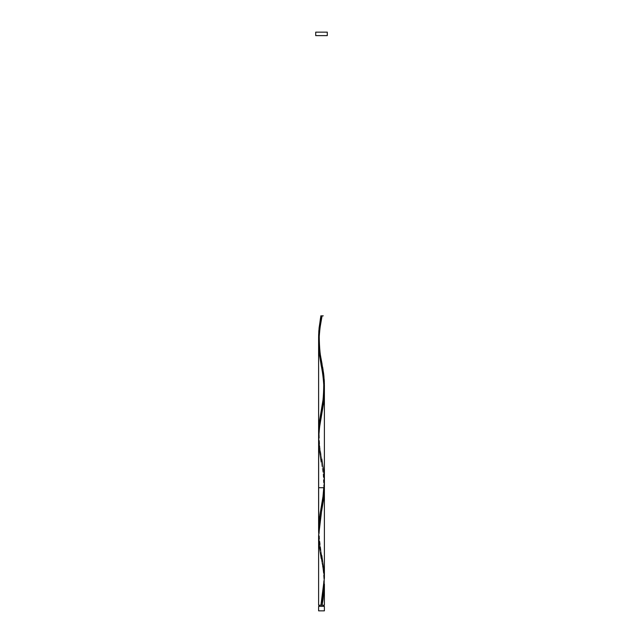 <?xml version="1.0" encoding="UTF-8"?>
<svg xmlns="http://www.w3.org/2000/svg" width="643" height="643" viewBox="0 0 643 643"><rect width="100%" height="100%" fill="white"/><g stroke="black" fill="none" stroke-linecap="round" stroke-linejoin="round"><path stroke-width="0.48" stroke-dasharray="3.21 2.41" d="M321.5 605.216L318.606 605.216L321.5 605.216M319.185 606.373L324.394 606.373L319.185 606.373M318.606 535.949L323.903 575.075L321.211 558.526C322.448 564.241 323.292 570.654 323.75 577.784C323.638 588.924 322.794 597.556 321.211 603.673M318.623 441.01L319.611 452.688L323.646 476.423L324.385 486.598M324.136 384.771L324.337 388.259M323.943 382.609L324.048 383.742M323.694 380.351L323.823 381.484M323.035 375.769L323.55 379.217M322.673 373.567L322.866 374.7M322.272 371.308L322.473 372.442M321.219 365.658L322.063 370.175M324.394 578.025L318.623 531.504M324.394 487.724L323.759 487.724L323.172 474.237L321.211 462.076L323.542 475.611L324.394 487.724M324.377 480.064L323.55 469.519L319.667 446.909L318.663 436.364M320.134 353.473L319.892 351.97M319.667 350.459L319.45 348.956M318.735 341.417L318.663 339.914M318.663 339.978L319.458 349.02L321.789 362.548M318.663 436.428L319.901 448.484L323.558 469.583L324.394 481.639L323.558 469.583L319.097 442.456L318.663 436.428L319.458 445.47L321.789 458.998C320.206 452.881 319.362 444.249 319.249 433.109C319.708 425.979 320.552 419.566 321.789 413.851M318.606 35.622L324.394 35.622L318.606 35.622M315.713 32.15L327.287 32.15L315.713 32.15M327.287 35.622L315.713 35.622L327.287 35.622M324.394 35.622L318.663 35.622L324.394 35.622M318.606 610.85L324.394 610.85L318.606 610.85M318.663 532.878L319.458 541.92L321.789 555.448C320.206 549.331 319.362 540.699 319.249 529.559C319.708 522.429 320.552 516.016 321.789 510.301M324.337 388.203L323.542 379.161L321.211 365.626M322.079 315.866L320.921 315.866"/><path stroke-width="0.96" d="M318.606 606.373L318.606 610.85L324.394 610.85L324.394 606.373L318.606 606.373L324.394 606.373L324.394 610.85L318.606 610.85L318.606 606.373M319.185 605.216L319.185 606.373L319.185 605.216M323.815 606.373L323.815 605.216L323.815 606.373M315.713 32.15L315.713 35.622L327.287 35.622L327.287 32.15L315.713 32.15L315.713 35.622L327.287 35.622L327.287 32.15L315.713 32.15M321.789 555.448L324.176 572.061L324.168 584.117L320.921 605.216L318.606 605.216L318.606 535.949L318.606 605.216L320.921 605.216L324.394 578.025L324.394 487.724L318.606 535.949L319.458 523.836L323.558 499.724L324.394 487.724L318.606 487.724L324.394 487.724L324.385 486.598M324.394 584.174L323.116 599.188L322.079 605.216L320.921 605.216L324.394 605.216L324.394 584.174L322.079 605.216L324.394 605.216M321.211 462.076L319.089 448.484L318.663 436.428L319.901 424.372L323.558 403.274L324.337 388.203L323.542 397.245L319.089 424.372L318.663 436.428L319.45 421.294L321.219 410.74L319.089 424.372L318.663 436.428L319.442 421.358L323.099 400.259L324.337 388.203L324.377 392.785L323.445 404.085L319.266 428.953L318.623 441.01M324.394 390.526L324.394 391.651M324.048 383.742L324.136 384.771M323.823 381.484L323.943 382.609M323.55 379.217L323.694 380.351M322.866 374.7L323.035 375.769M322.473 372.442L322.673 373.567M322.063 370.175L322.272 371.308M318.623 531.504L318.606 343.049L319.217 353.224L321.243 365.819M320.921 315.866L323.252 315.866L320.785 315.866L321.5 315.866L320.921 315.866L320.383 318.88L318.824 330.936L318.606 336.9L319.089 327.922L320.921 315.866L318.606 336.9L318.606 343.049L319.458 330.936L322.079 315.866L321.5 315.866L322.079 315.866L319.458 330.936L318.663 339.978L318.631 334.794L320.68 317.176L320.921 315.866L322.079 315.866L319.458 330.936L318.606 342.992L318.606 529.8L319.45 517.744L323.734 492.12L324.377 480.064M321.789 317.401C320.552 323.116 319.708 329.529 319.249 336.659C319.362 347.799 320.206 356.431 321.789 362.548L323.911 376.147L324.394 385.189L323.542 397.245L321.211 410.773L323.734 395.67L324.377 383.614L323.55 373.069L320.134 353.473M319.892 351.97L319.667 350.459M319.45 348.956L318.735 341.417M319.097 346.006L319.458 349.02L319.097 346.006M319.901 352.034L320.407 355.049L319.901 352.034M320.945 358.063L321.508 361.077L320.945 358.063M322.079 364.091L321.508 361.077L322.079 364.091M323.116 370.119L322.617 367.105L323.116 370.119M323.911 376.147L323.558 373.133L323.911 376.147M324.337 382.175L324.176 379.161L324.337 382.175M324.337 388.203L324.394 385.189L324.337 388.203M324.337 484.653L324.168 487.667L324.337 484.653M323.903 490.681L323.542 493.695L323.903 490.681M323.099 496.709L322.593 499.724L323.099 496.709M322.055 502.738L321.492 505.752L322.055 502.738M320.921 508.766L321.492 505.752L320.921 508.766M319.884 514.794L320.383 511.78L319.884 514.794M319.089 520.822L319.442 517.808L319.089 520.822M318.663 526.85L318.824 523.836L318.663 526.85M322.079 315.866C320.029 324.924 318.872 333.99 318.606 343.049L318.663 532.878M321.211 410.773C322.794 404.656 323.638 396.024 323.75 384.884C323.292 377.754 322.448 371.341 321.211 365.626L319.089 352.034L318.606 343.049L318.606 529.8L319.442 517.808L322.995 496.517L323.759 487.724M321.789 458.998L323.911 472.597L324.394 481.639L323.542 493.695L321.211 507.223M321.211 558.526L319.089 544.934L318.606 535.949M324.394 391.274L324.394 487.724M324.394 385.125L324.394 529.8M318.606 336.9L318.606 529.8"/></g></svg>
